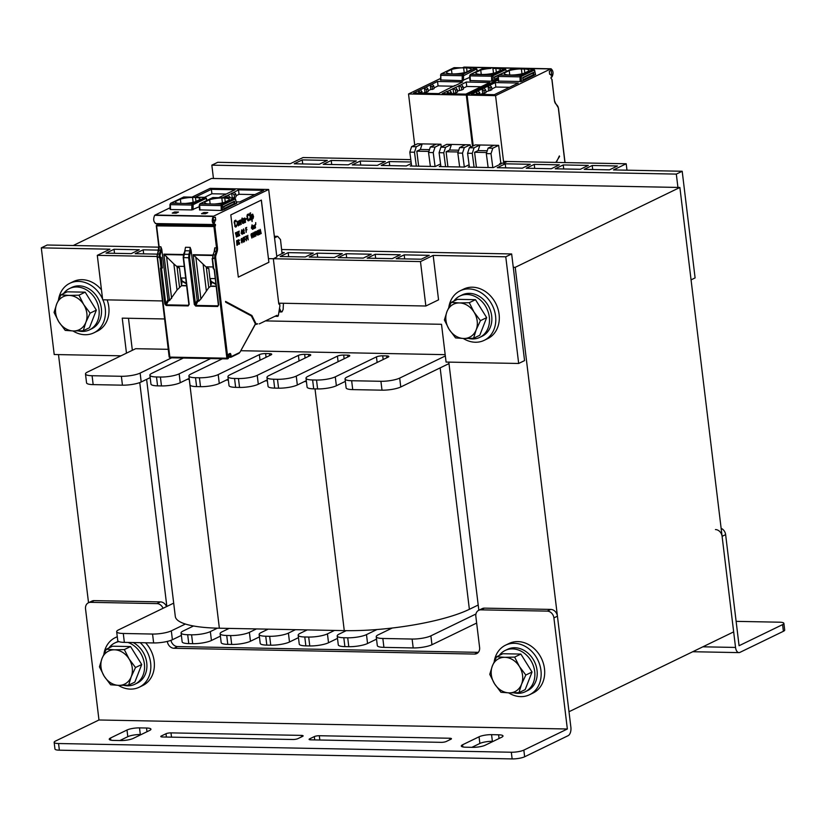 <?xml version="1.0" encoding="UTF-8"?>
<svg xmlns="http://www.w3.org/2000/svg" width="826" height="826" viewBox="0 0 826 826"><rect width="100%" height="100%" fill="white"/><g stroke="black" fill="none" stroke-linecap="round" stroke-linejoin="round"><path stroke-width="1.24" d="M88.527 602.732L58.491 354.602M515.217 267.325L569 711.733L733.664 631.88L679.881 187.471L515.217 267.325L513.266 267.294M445.183 354.653L240.996 350.72M478.832 610.249L448.807 362.118M139.759 382.583L166.852 606.449M168.236 349.315L135.66 348.696L87.442 372.082A13.763 3.025 -6.9 0 0 85.481 373.961A13.763 3.025 -6.9 0 0 92.089 375.727L121.37 376.284A13.763 3.025 -6.9 0 0 140.131 373.094L171.643 357.813M679.881 187.471L211.508 178.457L73.225 245.518M54.155 742.337A9.179 2.013 173.1 0 1 55.456 741.087L98.975 719.983L567.348 728.997L523.839 750.111A9.179 2.013 173.1 0 1 511.325 752.238L58.563 743.524A9.179 2.013 173.1 0 1 54.155 742.337L54.96 749.006A9.179 2.013 173.1 0 0 59.369 750.184L512.13 758.908A9.179 2.013 173.1 0 0 524.644 756.771L568.154 735.667A6.887 3.624 91.1 0 0 570.88 727.283L557.436 616.186A6.887 5.658 -115.9 0 0 550.777 609.412L484.418 608.132A6.887 5.658 -115.9 0 0 482.229 608.607L478.698 610.321A6.887 5.658 64.1 0 1 480.897 609.846L484.418 608.132M550.777 609.412L547.246 611.116A6.887 5.658 64.1 0 1 553.905 617.9L557.436 616.186M166.573 606.583A6.887 5.658 -115.9 0 0 160.461 601.896L156.93 603.61L90.581 602.33A6.887 5.658 64.1 0 0 88.382 602.804A6.887 5.658 64.1 0 0 85.532 608.876L98.975 719.983L567.348 729.007L553.905 617.9M547.246 611.116L480.897 609.846M478.337 652.344A6.887 5.658 64.1 0 1 478.089 652.344L474.558 654.058A6.887 5.658 -115.9 0 0 476.757 653.583A6.887 5.658 -115.9 0 0 479.607 647.501L475.848 616.392A6.887 5.658 64.1 0 1 478.698 610.321M474.558 654.058L174.018 648.276L177.549 646.562A6.887 5.658 64.1 0 1 170.972 640.336M167.719 641.317L167.358 641.492A6.887 5.658 -115.9 0 0 174.018 648.276M156.93 603.61A6.887 5.658 64.1 0 1 163.052 608.297M177.549 646.562L478.089 652.344M160.461 601.896L94.112 600.616A6.887 5.658 -115.9 0 0 91.913 601.091L88.382 602.804M141.143 734.562L140.317 734.541A9.179 2.013 -6.9 0 0 127.803 736.678L119.822 740.55M493.215 741.345L492.379 741.325A9.179 2.013 -6.9 0 0 479.865 743.462L471.883 747.323M162.536 736.978A3.676 0.805 173.1 0 1 160.771 736.513A3.676 0.805 173.1 0 1 161.297 736.007L166.005 733.725A3.676 0.805 173.1 0 1 171.003 732.879L301.366 735.388A3.676 0.805 173.1 0 1 303.132 735.852A3.676 0.805 173.1 0 1 302.615 736.358L297.907 738.64A3.676 0.805 173.1 0 1 292.9 739.497L162.536 736.978M310.855 739.838A3.676 0.805 173.1 0 1 309.089 739.363A3.676 0.805 173.1 0 1 309.616 738.867L314.324 736.585A3.676 0.805 173.1 0 1 319.321 735.729L449.685 738.237A3.676 0.805 173.1 0 1 451.45 738.712A3.676 0.805 173.1 0 1 450.934 739.218L446.226 741.5A3.676 0.805 173.1 0 1 441.218 742.347L310.855 739.838M498.594 734.799A9.179 2.013 173.1 0 1 503.003 735.976A9.179 2.013 173.1 0 1 501.692 737.226L485.234 745.207A9.179 2.013 173.1 0 1 472.72 747.344L465.699 747.21A9.179 2.013 173.1 0 1 461.29 746.033A9.179 2.013 173.1 0 1 462.591 744.773L479.059 736.792A9.179 2.013 173.1 0 1 491.573 734.655L498.594 734.799L499.049 738.516M133.172 738.434A9.179 2.013 173.1 0 1 120.658 740.561L113.627 740.426A9.179 2.013 173.1 0 1 109.228 739.249A9.179 2.013 173.1 0 1 110.529 738L126.998 730.008A9.179 2.013 173.1 0 1 139.501 727.882L146.532 728.016A9.179 2.013 173.1 0 1 150.941 729.193A9.179 2.013 173.1 0 1 149.63 730.442L133.172 738.434M736.121 621.358L779.486 622.195A9.179 2.013 173.1 0 1 783.895 623.372A9.179 2.013 173.1 0 1 782.583 624.621L739.074 645.726L725.631 534.628A6.887 5.658 -115.9 0 0 721.129 528.33M715.44 529.559A6.887 5.658 64.1 0 1 722.1 536.332L735.543 647.439A6.887 3.624 91.1 0 0 738.94 652.612A6.887 3.624 91.1 0 0 739.879 652.395L783.399 631.291L782.583 624.621M783.895 623.372L784.7 630.042A9.179 2.013 173.1 0 1 783.399 631.291M183.351 358.04L151.839 373.321A13.763 3.025 -6.9 0 0 149.888 375.2L150.962 384.09A13.763 3.025 -6.9 0 0 157.57 385.856L161.473 385.928A13.763 3.025 -6.9 0 0 180.244 382.727L189.206 378.38M187.306 379.299A91.779 20.175 -6.9 0 0 189.247 379.351L189.33 379.351M222.39 358.783L190.868 374.064A13.763 3.025 -6.9 0 0 188.917 375.954L189.99 384.833A13.763 3.025 -6.9 0 0 196.598 386.609L200.501 386.682A13.763 3.025 -6.9 0 0 219.272 383.481L228.244 379.134M226.324 380.063L228.358 380.105M188.917 375.954A13.763 3.025 -6.9 0 0 195.525 377.719L199.427 377.792A13.763 3.025 -6.9 0 0 218.198 374.591L259.364 354.633A4.584 1.012 173.1 0 1 265.611 353.569L269.513 353.642A4.584 1.012 173.1 0 1 271.723 354.23A4.584 1.012 173.1 0 1 271.073 354.86L229.907 374.818A13.763 3.025 -6.9 0 0 227.945 376.697L229.019 385.587A13.763 3.025 -6.9 0 0 235.627 387.353L239.54 387.435A13.763 3.025 -6.9 0 0 258.301 384.235L267.273 379.888M265.363 380.817L267.387 380.848M227.945 376.697A13.763 3.025 -6.9 0 0 234.553 378.473L238.456 378.545A13.763 3.025 -6.9 0 0 257.227 375.345L298.392 355.386A4.584 1.012 173.1 0 1 304.649 354.323L308.552 354.395A4.584 1.012 173.1 0 1 310.752 354.984A4.584 1.012 173.1 0 1 310.101 355.614L268.935 375.572A13.763 3.025 -6.9 0 0 266.974 377.451L268.058 386.341A13.763 3.025 -6.9 0 0 274.666 388.106L278.569 388.179A13.763 3.025 -6.9 0 0 297.329 384.988L306.301 380.641M304.391 381.56L306.425 381.602M85.481 373.961L86.554 382.841A13.763 3.025 -6.9 0 0 93.162 384.617L122.444 385.174A13.763 3.025 -6.9 0 0 141.205 381.984L150.177 377.627M266.974 377.451A13.763 3.025 -6.9 0 0 273.592 379.217L277.495 379.299A13.763 3.025 -6.9 0 0 296.255 376.098L337.421 356.14A4.584 1.012 173.1 0 1 343.678 355.066L347.581 355.149A4.584 1.012 173.1 0 1 349.78 355.738A4.584 1.012 173.1 0 1 349.13 356.357L307.964 376.326A13.763 3.025 -6.9 0 0 306.012 378.205A13.763 3.025 -6.9 0 0 312.62 379.97L316.523 380.043A13.763 3.025 -6.9 0 0 335.284 376.852L376.45 356.884A4.584 1.012 173.1 0 1 382.706 355.82L386.609 355.892A4.584 1.012 173.1 0 1 388.819 356.491A4.584 1.012 173.1 0 1 388.168 357.111L347.003 377.079A13.763 3.025 -6.9 0 0 345.041 378.958L346.115 387.848A13.763 3.025 -6.9 0 0 352.723 389.614L382.004 390.171A13.763 3.025 -6.9 0 0 400.765 386.981L448.993 363.595M306.012 378.205L307.086 387.095A13.763 3.025 -6.9 0 0 313.694 388.86L317.597 388.932A13.763 3.025 -6.9 0 0 336.368 385.742L345.34 381.385M345.041 378.958A13.763 3.025 -6.9 0 0 351.649 380.724L380.92 381.292A13.763 3.025 -6.9 0 0 399.691 378.091L445.338 355.954M149.888 375.2A13.763 3.025 -6.9 0 0 156.496 376.966L160.399 377.038A13.763 3.025 -6.9 0 0 179.159 373.848L210.682 358.567M173.687 603.135L118.634 629.835A13.763 3.025 -6.9 0 0 116.672 631.714A13.763 3.025 -6.9 0 0 123.281 633.48L152.562 634.048A13.763 3.025 -6.9 0 0 171.323 630.847L185.385 624.033A91.779 20.175 -6.9 0 0 193.521 625.984L183.031 631.074A13.763 3.025 -6.9 0 0 181.08 632.953A13.763 3.025 -6.9 0 0 187.688 634.719L191.591 634.802A13.763 3.025 -6.9 0 0 210.351 631.601L217.424 628.173A91.779 20.175 -6.9 0 0 219.365 628.214L229.122 628.41L222.06 631.828A13.763 3.025 -6.9 0 0 220.108 633.707A13.763 3.025 -6.9 0 0 226.716 635.473L230.619 635.555A13.763 3.025 -6.9 0 0 249.39 632.355L256.442 628.927L268.151 629.154L261.099 632.582A13.763 3.025 -6.9 0 0 259.137 634.461A13.763 3.025 -6.9 0 0 265.745 636.226L269.648 636.299A13.763 3.025 -6.9 0 0 288.419 633.108L295.471 629.68L307.189 629.908L300.127 633.335A13.763 3.025 -6.9 0 0 298.165 635.215A13.763 3.025 -6.9 0 0 304.784 636.98L308.687 637.053A13.763 3.025 -6.9 0 0 327.447 633.862L334.509 630.434L344.266 630.62A91.779 20.175 -6.9 0 0 346.228 630.651L339.156 634.079A13.763 3.025 -6.9 0 0 337.204 635.958A13.763 3.025 -6.9 0 0 343.812 637.734L347.715 637.806A13.763 3.025 -6.9 0 0 366.486 634.605L376.976 629.526A91.779 20.175 -6.9 0 0 392.257 628.018L378.194 634.833A13.763 3.025 -6.9 0 0 376.233 636.712A13.763 3.025 -6.9 0 0 382.841 638.477L412.112 639.045A13.763 3.025 -6.9 0 0 430.883 635.844L475.952 613.997M478.202 605.024L469.375 609.309A91.779 20.175 173.1 0 1 392.257 628.018M376.976 629.526A91.779 20.175 173.1 0 1 346.228 630.651M256.442 628.927L229.122 628.41M295.471 629.68L268.151 629.154M334.509 630.434L307.189 629.908M185.385 624.033A91.779 20.175 173.1 0 1 175.298 616.423L146.615 379.361M217.424 628.173A91.779 20.175 173.1 0 1 193.521 625.984M376.233 636.712L377.306 645.602A13.763 3.025 -6.9 0 0 383.914 647.367L413.196 647.935A13.763 3.025 -6.9 0 0 431.957 644.734L476.654 623.062M337.204 635.958L338.278 644.848A13.763 3.025 -6.9 0 0 344.886 646.613L348.789 646.696A13.763 3.025 -6.9 0 0 367.56 643.495L376.532 639.148M298.165 635.215L299.249 644.094A13.763 3.025 -6.9 0 0 305.857 645.87L309.76 645.942A13.763 3.025 -6.9 0 0 328.521 642.742L337.493 638.395M259.137 634.461L260.211 643.351A13.763 3.025 -6.9 0 0 266.829 645.116L270.732 645.189A13.763 3.025 -6.9 0 0 289.492 641.998L298.465 637.641M220.108 633.707L221.182 642.597A13.763 3.025 -6.9 0 0 227.79 644.363L231.693 644.435A13.763 3.025 -6.9 0 0 250.464 641.244L259.436 636.887M181.08 632.953L182.154 641.843A13.763 3.025 -6.9 0 0 188.762 643.609L192.664 643.691A13.763 3.025 -6.9 0 0 211.435 640.491L220.397 636.144M116.672 631.714L117.746 640.604A13.763 3.025 -6.9 0 0 124.354 642.37L153.636 642.938A13.763 3.025 -6.9 0 0 172.397 639.737L181.369 635.39M114.04 249.266L139.274 249.751L131.272 253.634L106.038 253.148L114.04 249.266L114.525 253.303M278.703 303.173L425.855 306.012L438.554 299.848L433.175 255.41L505.77 256.803L518.676 363.471L446.081 362.067L441.507 324.298L265.435 320.901M162.381 300.943L102.672 299.786L97.292 255.348L157.033 256.494M120.988 355.81L54.206 354.519L41.3 247.862L109.992 249.184L97.292 255.348M164.57 318.96L122.238 318.144L126.471 353.146M132.346 350.296L128.474 318.268M158.85 247.16L47.185 245.012L41.3 247.862M505.77 256.803L511.655 253.954L524.562 360.611L518.676 363.471M404.172 254.852L429.272 255.337L421.27 259.209L396.181 258.734L404.172 254.852L404.668 258.889M375.18 254.294L400.269 254.78L392.278 258.652L367.178 258.177L375.18 254.294L375.665 258.332M346.177 253.737L371.277 254.222L363.275 258.094L338.175 257.609L346.177 253.737L346.662 257.774M317.174 253.179L342.274 253.665L334.272 257.536L309.172 257.051L317.174 253.179L317.659 257.216M288.171 252.622L313.271 253.097L305.269 256.979L280.179 256.494L288.171 252.622L288.666 256.659M281.934 252.498L284.268 252.539L276.751 256.194M143.662 253.871L143.177 249.824L158.561 250.123M511.655 253.954L281.604 249.524M268.46 258.641L420.475 261.574L425.855 306.012M143.177 249.824L135.175 253.706L157.27 254.129M433.175 255.41L420.475 261.574M617.456 165.974L609.464 169.846L584.23 169.361L592.221 165.489L617.456 165.974M691.063 279.869L695.1 277.908L682.193 171.25L613.501 169.929L626.201 163.765L626.975 170.187M213.459 178.488L211.838 165.159L676.318 174.1L682.193 171.25M676.318 174.1L677.929 187.44M211.838 165.159L217.723 162.309L290.318 163.703L303.028 157.549L410.801 159.624M319.321 164.26L294.221 163.785L302.223 159.903L327.323 160.389L319.321 164.26M348.324 164.818L323.224 164.343L331.226 160.461L356.316 160.946L348.324 164.818M377.327 165.386L352.227 164.901L360.219 161.018L385.319 161.504L377.327 165.386M411.307 163.517L406.32 165.943L381.23 165.458L389.222 161.576L411.111 161.999M440.568 163.961L435.323 166.501L410.223 166.016L411.555 165.376M469.085 164.746L464.326 167.059L439.225 166.573L440.805 165.809M499.647 163.703L501.32 163.734L493.329 167.616L468.228 167.131L469.333 166.594M522.321 168.174L497.231 167.688L505.223 163.816L530.323 164.291L522.321 168.174M551.324 168.731L526.224 168.246L534.226 164.374L559.326 164.849L551.324 168.731M580.327 169.289L555.227 168.803L563.229 164.932L588.318 165.417L580.327 169.289M626.201 163.765L503.53 161.411M592.717 169.526L592.221 165.489M563.714 168.969L563.229 164.932M534.711 168.411L534.226 164.374M505.719 167.854L505.223 163.816M389.717 165.623L389.222 161.576M360.714 165.066L360.219 161.018M331.711 164.498L331.226 160.461M302.708 163.94L302.223 159.903M494.216 661.605A27.537 22.632 64.1 0 1 505.522 645.189L509.043 643.485A27.537 22.632 64.1 0 1 541.422 658.384A27.537 22.632 64.1 0 1 533.08 693.024L529.549 694.738A27.537 22.632 64.1 0 1 520.762 696.628A27.537 22.632 64.1 0 1 508.671 692.869M505.522 645.189A27.537 22.632 64.1 0 1 537.891 660.098A27.537 22.632 64.1 0 1 529.549 694.738M448.838 307.21A27.537 22.632 64.1 0 1 460.144 290.804L463.675 289.09A27.537 22.632 64.1 0 1 496.044 303.999A27.537 22.632 64.1 0 1 487.701 338.639L484.17 340.353A27.537 22.632 64.1 0 1 475.384 342.243A27.537 22.632 64.1 0 1 463.293 338.484M460.144 290.804A27.537 22.632 64.1 0 1 492.513 305.703A27.537 22.632 64.1 0 1 484.17 340.353M145.583 642.783A27.537 22.632 64.1 0 1 142.764 685.508L139.233 687.222A27.537 22.632 64.1 0 1 130.446 689.111A27.537 22.632 64.1 0 1 118.355 685.353M103.9 654.089A27.537 22.632 64.1 0 1 115.206 637.672A27.537 22.632 64.1 0 1 117.292 636.815M140.203 642.68A27.537 22.632 64.1 0 1 139.233 687.222M58.522 299.693A27.537 22.632 64.1 0 1 69.828 283.287L73.359 281.573A27.537 22.632 64.1 0 1 101.464 289.833M107.153 299.879A27.537 22.632 64.1 0 1 97.385 331.123L93.854 332.837A27.537 22.632 64.1 0 1 85.068 334.726A27.537 22.632 64.1 0 1 72.977 330.968M69.828 283.287A27.537 22.632 64.1 0 1 102.569 298.981M102.93 299.797A27.537 22.632 64.1 0 1 93.854 332.837M499.214 655.483A22.942 18.853 64.1 0 1 505.171 650.465A22.942 18.853 64.1 0 1 534.701 671.486A22.942 18.853 64.1 0 1 525.191 691.754A22.942 18.853 64.1 0 1 514.102 692.849M505.171 650.465L507.525 649.319A22.942 18.853 64.1 0 1 537.045 670.34A22.942 18.853 64.1 0 1 527.546 690.608L525.191 691.754M63.519 293.581A22.942 18.853 64.1 0 1 69.477 288.563A22.942 18.853 64.1 0 1 99.006 309.574A22.942 18.853 64.1 0 1 89.497 329.853A22.942 18.853 64.1 0 1 78.408 330.947M69.477 288.563L71.831 287.417A22.942 18.853 64.1 0 1 101.361 308.439A22.942 18.853 64.1 0 1 91.851 328.707L89.497 329.853M453.835 301.098A22.942 18.853 64.1 0 1 459.793 296.08A22.942 18.853 64.1 0 1 489.322 317.091A22.942 18.853 64.1 0 1 479.813 337.359A22.942 18.853 64.1 0 1 468.724 338.464M459.793 296.08L462.147 294.934A22.942 18.853 64.1 0 1 491.676 315.955A22.942 18.853 64.1 0 1 482.167 336.223L479.813 337.359M127.968 642.442A22.942 18.853 64.1 0 1 144.385 663.97A22.942 18.853 64.1 0 1 134.875 684.238A22.942 18.853 64.1 0 1 123.786 685.332M108.898 647.966A22.942 18.853 64.1 0 1 114.855 642.948A22.942 18.853 64.1 0 1 118.923 641.626M133.162 642.545A22.942 18.853 64.1 0 1 146.739 662.824A22.942 18.853 64.1 0 1 137.23 683.092L134.875 684.238M114.855 642.948L117.209 641.802A22.942 18.853 64.1 0 1 118.304 641.327M476.168 329.863L473.577 338.257L463.727 338.484A18.358 15.085 -115.9 0 0 476.168 329.863A18.358 15.085 -115.9 0 0 474.021 312.083L480.443 320.653L476.168 329.863M455.549 337.906L449.127 329.337A18.358 15.085 -115.9 0 0 463.727 338.484L455.549 337.906M444.388 319.961L446.98 311.567A18.358 15.085 -115.9 0 0 449.127 329.337L444.388 319.961M459.421 302.935L469.271 302.698L474.021 312.083A18.358 15.085 -115.9 0 0 459.421 302.935A18.358 15.085 -115.9 0 0 446.98 311.567L451.244 302.357L459.421 302.935M451.244 302.357L457.459 299.342L475.487 299.683L469.271 302.698M475.487 299.683L486.659 317.638L480.443 320.653M486.659 317.638L479.792 335.242L473.577 338.257M85.852 322.346L83.261 330.741L73.411 330.968A18.358 15.085 -115.9 0 0 85.852 322.346A18.358 15.085 -115.9 0 0 83.705 304.567L90.127 313.137L85.852 322.346M65.233 330.39L58.811 321.82A18.358 15.085 -115.9 0 0 73.411 330.968L65.233 330.39M54.072 312.445L56.664 304.051A18.358 15.085 -115.9 0 0 58.811 321.82L54.072 312.445M69.105 295.419L78.955 295.181L83.705 304.567A18.358 15.085 -115.9 0 0 69.105 295.419A18.358 15.085 -115.9 0 0 56.664 304.051L60.928 294.841L69.105 295.419M60.928 294.841L67.154 291.826L85.181 292.167L78.955 295.181M85.181 292.167L96.343 310.122L90.127 313.137M96.343 310.122L89.476 327.726L83.261 330.741M521.547 684.248L518.955 692.642L509.095 692.88A18.358 15.085 -115.9 0 0 521.547 684.248A18.358 15.085 -115.9 0 0 519.389 666.468L525.811 675.038L521.547 684.248M500.928 692.291L494.506 683.732A18.358 15.085 -115.9 0 0 509.095 692.88L500.928 692.291M489.756 674.346L492.348 665.952A18.358 15.085 -115.9 0 0 494.506 683.732L489.756 674.346M504.8 657.32L514.65 657.093L519.389 666.468A18.358 15.085 -115.9 0 0 504.8 657.32A18.358 15.085 -115.9 0 0 492.348 665.952L496.622 656.742L504.8 657.32M496.622 656.742L502.838 653.727L520.865 654.078L514.65 657.093M520.865 654.078L532.037 672.023L525.811 675.038M532.037 672.023L525.171 689.627L518.955 692.642M131.231 676.731L128.639 685.126L118.789 685.363A18.358 15.085 -115.9 0 0 131.231 676.731A18.358 15.085 -115.9 0 0 129.083 658.952L135.505 667.522L131.231 676.731M110.612 684.775L104.19 676.215A18.358 15.085 -115.9 0 0 118.789 685.363L110.612 684.775M99.45 666.83L102.032 658.436A18.358 15.085 -115.9 0 0 104.19 676.215L99.45 666.83M114.484 649.804L124.334 649.577L129.083 658.952A18.358 15.085 -115.9 0 0 114.484 649.804A18.358 15.085 -115.9 0 0 102.032 658.436L106.306 649.226L114.484 649.804M106.306 649.226L112.522 646.211L130.549 646.562L124.334 649.577M130.549 646.562L141.721 664.507L135.505 667.522M141.721 664.507L134.855 682.111L128.639 685.126M204.838 202.019L209.639 199.685A12.39 2.726 173.1 0 1 221.812 197.961L224.765 198.023A12.39 2.726 173.1 0 1 229.298 199.551A12.39 2.726 173.1 0 1 229.153 200.068L224.362 202.391A12.39 2.726 173.1 0 1 214.202 204.032L207.718 203.908A12.39 2.726 173.1 0 1 204.703 202.525A12.39 2.726 173.1 0 1 204.838 202.019L204.962 202.989M213.335 197.579A1.373 0.733 90 0 0 213.149 197.528A1.373 0.733 90 0 0 212.963 197.569L200.191 203.764A1.373 0.733 90 0 0 199.644 205.199L199.355 205.168M234.088 201.379A0.692 0.568 -115.9 0 0 233.975 201.843L234.192 203.619A0.692 0.568 -115.9 0 0 234.863 204.301L234.481 201.193L223.66 206.438L224.042 209.546L221.254 210.506L199.685 209.845M273.798 258.507L276.855 257.031L268.677 189.474L213.635 216.164A6.422 3.376 91.1 0 0 213.191 216.443C211.652 220.294 212.003 222.999 214.275 224.548A6.422 3.376 91.1 0 0 214.698 224.032L215.462 224.517L215.318 226.025L156.775 224.899L156.981 223.918L215.534 225.044M268.677 189.474L210.134 188.349L192.035 197.125M155.732 223.412C153.46 221.874 153.099 219.169 154.648 215.318A6.422 3.376 91.1 0 1 155.092 215.039L170.032 207.791M174.596 211.983L178.499 212.055L176.144 213.191L172.242 213.118L174.596 211.983L174.74 213.17M203.867 212.54L207.77 212.612L205.416 213.758L201.513 213.686L203.867 212.54L204.012 213.727M218.776 197.641L234.987 189.774L211.373 189.319L195.163 197.187M228.286 197.817L226.417 195.999L222.287 197.703M226.417 195.999L228.224 195.122L230.031 197.858M232.302 193.15L234.109 192.262L235.802 194.11L236.122 196.784L234.481 197.579L234.161 194.915L232.302 193.15L228.224 195.122M236.401 201.905L239.685 201.967L263.67 190.331L238.497 189.846L234.109 192.262M224.042 209.546L236.546 203.237M191.777 209.938L191.869 205.054L170.383 204.641L170.517 209.525L191.777 209.938L199.324 206.676M213.036 219.943L215.72 219.995L215.09 220.8A5.049 2.654 -88.9 0 1 214.11 223.175C213.015 222.266 212.798 220.439 213.449 217.723A5.049 2.654 -88.9 0 1 213.8 217.506L215.379 217.207L215.72 219.995M213.087 220.759L215.09 220.8M156.775 224.899L156.61 225.87L214.894 226.572L217.455 247.717A5.276 2.777 -88.9 0 1 217.093 251.713L215.978 255.151A3.903 2.055 91.1 0 0 215.72 258.104L227.811 358.03L228.523 357.689L228.306 355.913A1.611 0.847 -88.9 0 1 228.936 353.962L229.876 353.497A1.611 0.847 -88.9 0 1 230.888 354.653L231.249 356.605L239.323 352.681A3.903 2.055 91.1 0 0 240.263 351.69L255.389 323.926L251.372 315.945L225.663 302.192L225.57 301.418L251.889 315.501L256.05 323.813L257.743 323.844M251.321 315.491L251.889 315.501M256.731 323.823L256.05 323.813M255.502 324.288L256.793 324.308M210.475 279.436L211.528 283.731L211.095 284.547M215.173 278.62L209.99 278.517L210.806 286.302L216.113 286.405M211.621 281.707L210.898 281.026L211.621 281.707A0.692 0.568 -61.8 0 1 211.838 281.769L211.394 281.398M181.204 278.868L181.782 279.281L181.823 283.989M185.685 278.052L180.718 277.959L181.534 285.744L186.624 285.837M182.35 281.15L181.627 280.458L182.35 281.15A0.692 0.568 -61.8 0 1 182.567 281.201L182.123 280.84M207.068 267.944L208.761 268.378L210.806 286.302M177.796 267.387L179.49 267.82L181.534 285.744M206.944 266.85L207.109 268.243M207.161 268.295L208.761 268.378M207.904 267.965L207.285 268.264M213.077 266.963L206.81 266.839L207.078 268.254M194.306 304.464L188.648 257.764L189.608 257.588L195.7 306.064L194.306 304.464L195.256 304.288L197.177 300.427L198.787 301.242L200.894 299.002L208.771 287.655L206.293 267.19L206.996 267.593M208.771 287.655L210.909 286.116M216.092 286.168L211.28 286.075M214.894 226.572L215.318 226.025M274.965 316.286L277.67 316.337A1.373 0.723 91.1 0 1 276.989 315.305L259.312 323.875M277.67 316.337A1.373 0.723 91.1 0 0 278.383 315.325L279.9 305.888L279.632 303.669L278.765 303.648M273.437 259.622L278.806 304.071L279.632 303.669M155.329 223.557L214.275 224.548M230.795 214.905L238.322 277.123L268.894 262.296L261.367 200.078L230.795 214.905M156.393 225.828L158.809 246.685L160.894 246.809L161.782 249.349L167.905 299.879L169.506 300.674L163.878 254.15L173.873 263.969L177.022 266.622L177.724 267.025L177.507 266.282M185.52 247.284L184.797 250.877L185.52 247.284L190.135 247.377L191.064 249.968L197.177 300.427M198.787 301.242L193.15 254.707L206.293 267.19M213.986 226.974L216.515 247.883L214.76 247.841L214.171 251.662M166.181 305.496L165.758 303.772L164.818 303.927L166.181 305.496L188.173 305.919L189.185 304.36L183.537 257.66L185.138 250.763L189.897 250.846L190.135 247.377M159.181 257.351L160.12 257.196L159.852 258.032A0.692 0.568 64.1 0 1 159.181 257.351L160.781 257.134M195.7 306.064L217.703 306.487L218.436 304.939M214.182 269.483L218.353 304.877L214.161 269.317L213.418 268.574M217.703 306.487L218.25 305.506M183.351 257.65L188.855 304.278L183.207 257.578L183.558 254.305L183.207 257.578L188.648 257.764L188.906 254.284L189.815 254.635L190.806 251.207A5.276 2.54 90.2 0 0 191.064 249.968M188.173 305.919L188.731 304.939M189.185 304.36L188.751 304.908L188.958 304.34M169.506 300.674L177.032 290.04L181.637 285.559M171.622 298.434L166.542 256.452M184.281 266.406L177.538 266.282M177.662 266.282L177.838 267.676L179.49 267.82M178.633 267.397L178.003 267.707M177.724 267.025L177.889 267.696M179.5 287.087L177.022 266.622M186.604 285.6L181.999 285.507M177.032 290.04L173.873 263.969M200.894 299.002L195.814 257.02M206.304 290.597L203.155 264.537M282.058 253.613L280.499 239.592L277.66 236.339L274.531 237.857M277.66 236.339L274.346 236.277M279.529 308.222L280.788 311.278L282.069 311.794L283.142 309.399L283.432 303.266M268.894 262.296L261.295 200.109M238.311 277.092L268.822 262.296M236.897 224.724L236.277 226.83L234.863 226.469L234.667 220.707L235.782 220.16L236.504 221.471L235.575 221.017L234.687 221.895L235.183 226.014L236.174 225.983L236.897 224.724L235.586 226.231M235.782 220.16L234.584 220.707L234.171 222.411L235.441 227.088M235.565 221.017L236.153 221.636M238.198 221.089L237.33 221.771L237.186 223.65L238.28 225.859L237.258 222.597L237.733 221.316L238.735 221.43L239.22 224.352L238.28 225.859M239.674 220.377L239.85 225.064L239.375 220.521L239.757 221.089L240.438 220.005L241.275 224.404M240.438 220.005L239.726 220.872M243.267 222.844L243.34 223.412L242.565 223.185L241.564 220.067L242.121 217.992L242.255 219.127L242.906 218.807L242.328 219.695L242.958 222.834M241.956 219.871L242.968 223.433M242.121 217.992L241.564 220.067M242.906 218.807L242.255 219.086M245.291 221.915L244.517 222.834L243.897 222.38L243.856 220.459L245.033 219.427L244.506 218.642L244.961 219.427L243.639 221.42L244.517 222.834M244.806 218.043L243.608 218.58L243.433 219.716L243.691 218.58L245.012 218.24L245.508 222.349M246.726 218.467L245.818 218.859L245.983 219.571L246.726 218.467L245.983 219.571M249.659 218.539L249.039 220.645L247.624 220.274L247.428 214.512L248.543 213.975L249.266 215.276L248.337 214.822L247.449 215.71L247.945 219.819L248.936 219.788L249.659 218.539L248.347 220.036M248.543 213.975L247.346 214.512L246.933 216.216L248.203 220.903M248.327 214.832L248.915 215.452M249.824 213.201L250.33 220.015M250.846 214.966L251.104 219.644M250.588 212.829L250.381 213.686M251.61 214.595L252.064 221.544L251.31 214.729L251.713 215.441L252.746 214.192L253.541 216.66L253.035 218.704L252.054 218.281L252.136 221.544M252.488 214.161L251.672 215.09M252.085 218.56L252.684 218.869M236.577 232.333L235.379 232.87L236.577 232.333L236.639 237.01L235.513 233.345M235.906 233.159L236.463 237.093M237.485 232.488L237.299 233.686L238.311 235.1L238.125 236.184L237.413 236.226L237.196 235.431L238.094 235.4L237.754 234.367L237.64 235.885M237.372 235.348L237.754 236.463M237.423 231.92L237.062 233.954L237.578 234.45L237.176 232.147L237.754 232.86M238.311 231.497L238.59 236.019L238.125 231.579L238.569 233.665L239.189 231.063L238.879 233.118L239.726 235.513L238.786 233.665L238.673 236.019M239.189 231.063L238.538 233.386M238.766 233.81L239.488 235.627M241.719 229.834L241.13 233.386L241.719 229.834L242.255 234.285L241.915 233.046L241.213 233.386M241.842 233.077L242.08 234.367M242.741 230.34L242.761 233.035M243.577 229.432L243.412 233.686L243.567 228.936L244.176 230.351L243.67 233.097L244.548 233.169L243.494 233.686M243.567 228.936L243.112 230.268M244.496 232.695L243.68 233.056M246.716 227.418L245.58 227.924L246.2 232.374L245.663 227.924L246.716 227.418L245.9 228.41L246.055 229.638L246.819 229.267L246.881 229.834L246.117 230.206L246.2 232.374M246.819 229.267L246.045 229.597M252.064 224.817L251.414 227.8L252.064 224.817L252.601 229.267L252.271 228.028L251.558 228.368M252.198 228.059L252.426 229.349M252.911 225.911L253.055 229.008L252.766 225.983L253.654 225.55L253.943 226.21L254.222 228.482L253.634 225.963L253.603 228.781L253.107 226.221L253.603 228.781M253.592 225.983L254.078 228.554M254.501 225.137L254.377 228.368L254.088 225.343L254.976 224.909L255.544 227.842L254.873 225.364L254.924 228.141L254.429 225.57L254.46 228.368M254.914 225.343L255.399 227.904M254.439 225.57L254.924 228.141M236.597 240.789L236.959 245.322M238.363 244.042L237.372 245.115L236.835 240.676L237.888 240.159L237.083 241.161L237.227 242.39L237.991 242.018L238.064 242.586L237.299 242.958L237.475 244.465M237.888 240.159L236.752 240.676L237.372 245.115M237.991 242.018L237.227 242.348M239.674 242.803L239.406 244.135L238.673 243.784L238.466 239.984L239.024 239.716L239.416 240.624L238.497 240.769L238.828 243.515L239.674 242.803L239.013 243.68M238.859 239.695L238.229 241.564L239.137 244.269M241.543 241.997L241.925 242.906L241.388 242.07L242.101 242.224L242.121 240.614L241.543 241.295L241.068 239.416L241.853 238.642L241.925 242.906M242.059 240.81L241.801 242.431M241.512 238.404L240.996 239.922L241.708 241.316M243.102 237.64L242.441 240.614L243.102 237.64L243.639 242.08L243.298 240.841L242.596 241.182M243.226 240.882L243.464 242.173M244.486 237.465L244.455 241.688L244.568 237.423L243.629 237.382L244.682 236.866L244.455 241.688M244.682 236.866L243.68 237.857M245.621 238.921L245.26 239.592M246.427 236.525L246.324 240.738L246.509 236.484L245.57 236.442L246.623 235.926L246.396 240.738M246.623 235.926L245.621 236.917M247.563 237.981L247.201 238.652M247.738 236.484L248.223 239.86M247.862 235.327L247.676 236.917M251.507 233.562L251.011 234.966L251.899 238.074L251.083 234.46L251.393 233.613L251.971 234.037L251.899 238.074M252.746 232.963L252.353 235.018L253.283 237.403L252.395 234.233L252.746 232.963L253.231 233.428L253.283 237.403M254.036 232.333L253.644 234.388L254.573 236.773L253.696 233.903L253.871 232.509L254.532 232.798L254.573 236.773M254.976 231.879L255.812 236.174L254.8 231.961L255.853 235.555L255.977 231.394L255.812 236.174M255.977 231.394L255.771 235.204M256.71 232.034L256.721 234.739M257.475 234.264L257.867 235.183L257.33 234.336L258.239 234.099L257.836 231.29L257.671 233.077M257.784 233.015L257.774 234.687M257.691 230.661L256.989 231.961L257.413 230.691L258.001 231.115L257.867 235.183M258.61 234.274L258.858 230.495L258.693 234.285M258.827 230.01L258.27 230.939L258.827 230.01L259.323 230.475L258.93 234.171L259.808 234.243L258.744 234.749M259.746 233.768L258.93 234.119M260.211 229.339L259.963 234.119L260.211 229.339L261.222 233.551L260.789 232.56L260.2 232.849L260.045 234.13M260.717 232.602L261.047 233.644M255.554 224.724L255.719 222.824L255.637 224.724M255.709 222.586L255.761 224.62M238.146 221.719L237.919 224.982L238.786 224.868L238.921 223.443L238.146 221.719L238.838 223.443L238.26 225.23M245.033 220.036L244.413 222.246M252.529 214.894L253.148 216.66L252.539 218.157M241.595 230.981L241.357 232.674M251.94 225.963L251.703 227.656M241.553 238.89L241.584 240.841M242.968 238.776L242.741 240.48M251.796 235.926L251.816 237.578M251.538 234.047L251.579 235.586M252.797 233.438L253.148 236.917M254.088 232.808L254.449 236.298M260.149 230.124L260.18 232.416M240.273 220.687L239.922 225.064M244.506 218.642L243.515 219.716M245.208 220.852L245.105 219.995L244.238 220.563L244.444 222.266L245.126 220.852M251.971 217.568L252.601 218.167L253.2 217.424L252.58 214.874L251.868 215.669L251.971 217.568M241.636 230.681L241.347 232.715L241.636 230.681M251.982 225.663L251.703 227.697L251.982 225.663M253.107 226.221L253.138 229.008M241.987 240.077L241.595 238.869L241.316 240.407L241.822 240.758L241.915 240.077M243.009 238.477L242.73 240.521L243.009 238.477M251.693 234.068L251.631 235.606L251.61 234.068M257.567 231.125L257.072 231.961M258.858 230.495L258.362 231.332M260.717 232.199L260.138 229.773L260.634 232.199M214.791 217.496L213.851 217.475M254.883 194.595L239.034 194.286L235.999 195.762M234.481 197.579L231.621 197.889M226.19 194.038L211.91 193.769L204.487 197.362M224.765 198.023L225.24 201.967M222.411 202.886L221.812 197.961M209.639 199.685L210.155 203.929M238.497 189.846L239.034 194.286M234.161 194.915L235.802 194.11M228.275 197.765L229.927 196.97M231.683 193.15L232.22 197.59M225.797 195.999L226.014 197.775M193.129 202.318L192.541 197.404L195.494 197.455L195.969 201.399M195.494 197.455A12.39 2.726 173.1 0 1 200.026 198.983A12.39 2.726 173.1 0 1 199.882 199.5L195.081 201.833A12.39 2.726 173.1 0 1 184.921 203.475L178.437 203.341A12.39 2.726 173.1 0 1 175.422 201.967A12.39 2.726 173.1 0 1 175.566 201.451L175.69 202.432M192.541 197.404A12.39 2.726 173.1 0 0 180.367 199.128L180.884 203.372M193.057 209.721L193.129 205.044L191.869 205.054A1.373 0.723 -87.8 0 1 192.448 203.619L184.921 203.475M180.367 199.128L175.566 201.451M193.129 205.044L193.336 204.569A0.919 0.754 64.1 0 0 192.448 203.619L205.209 197.424A1.373 0.723 -87.8 0 1 205.406 197.383A1.373 0.723 -87.8 0 1 205.911 197.837M211.373 189.319L211.91 193.769M454.496 67.711A1.373 0.723 91.1 0 0 454.31 67.66L466.587 67.908L467.051 71.769M446.66 71.821L451.45 69.487A12.39 2.726 173.1 0 1 461.61 67.846L468.094 67.98A12.39 2.726 173.1 0 1 471.109 69.353A12.39 2.726 173.1 0 1 470.965 69.869L466.174 72.192A12.39 2.726 173.1 0 1 454.001 73.917L451.048 73.865A12.39 2.726 173.1 0 1 446.515 72.337A12.39 2.726 173.1 0 1 446.66 71.821L446.773 72.791M469.726 77.376L462.188 80.638L462.271 75.755A1.373 0.723 -87.8 0 1 462.849 74.309L475.621 68.124L466.587 67.908M461.61 67.846L454.124 67.701A0.919 0.754 -115.9 0 0 453.825 67.773L454.31 67.66A1.373 0.723 91.1 0 0 454.124 67.701L441.352 73.896A1.373 0.723 91.1 0 0 440.795 75.342L463.541 75.744L476.509 69.074A0.919 0.754 64.1 0 0 475.621 68.124A1.373 0.723 -87.8 0 1 475.807 68.073A1.373 0.723 -87.8 0 1 476.323 68.537M414.724 145.128L408.529 93.968L440.444 78.491M462.446 67.815L463.572 67.267A6.422 3.376 -88.9 0 1 464.036 67.112L464.326 67.112M408.529 93.968L467.082 95.093L498.223 79.988M464.171 67.092L522.579 68.238A6.422 3.376 -88.9 0 0 522.125 68.393L520.989 68.95M461.362 84.675L463.056 86.523L463.376 89.198L461.724 89.993L461.404 87.329L459.545 85.563L466.215 82.032L489.828 82.486L465.843 94.123L442.22 93.668L447.165 91.263L447.475 93.761M449.736 93.813L447.165 91.263M447.785 91.263L449.592 90.385L451.285 92.233L451.481 93.844M453.67 88.413L455.477 87.535L457.17 89.384L457.49 92.047L455.849 92.842L455.529 90.179L453.67 88.413L449.592 90.385M459.545 85.563L455.477 87.535M432.081 84.118L433.774 85.966L432.132 86.761L430.274 84.995L437.532 81.475L462.705 81.96L454.517 85.925M418.813 93.214L418.514 90.695L420.32 89.817L422.014 91.665L420.372 92.471L418.514 90.695L413.537 93.111L438.709 93.596L454.858 85.47M427.899 88.816L428.219 91.479L426.577 92.285L424.925 92.295L424.388 87.845L426.206 86.967L427.899 88.816L426.247 89.611L424.388 87.845L420.32 89.817M433.774 85.966L434.104 88.63L432.452 89.425L430.811 89.435L430.274 84.995L426.206 86.967M462.188 80.638L440.619 79.977M498.181 78.439L491.666 81.206L470.087 80.545M473.226 145.892L467.082 95.093M470.469 147.224L470.18 144.808L446.752 144.354L440.877 147.214L445.555 147.296L451.44 144.447L449.623 150.033L458.75 150.208M441.239 147.038L440.898 144.24L417.481 143.796L411.606 146.646L416.283 146.739L422.169 143.889L420.351 149.465L429.479 149.64M440.908 166.604L439.091 152.696L440.877 147.214M430.377 166.398L428.549 152.5L430.336 147.007L435.023 147.1L440.898 144.24M435.023 147.1L433.237 152.583L435.054 166.491M459.648 166.966L457.831 153.058L459.607 147.575L465.492 144.715M459.607 147.575L464.295 147.658L462.508 153.151L457.831 153.058M464.295 147.658L470.18 144.808M464.326 167.048L462.508 153.151M445.555 147.296L443.779 152.789L445.596 166.697M447.909 166.738L446.102 151.747L449.623 150.033M439.091 152.696L443.779 152.789M446.102 151.747L458.182 151.974M411.637 166.047L409.82 152.139L411.606 146.646M430.336 147.007L436.221 144.158M428.549 152.5L433.237 152.583M416.325 166.129L414.497 152.221L409.82 152.139M416.283 146.739L414.497 152.221M418.637 166.181L416.82 151.179L420.351 149.465M416.82 151.179L428.9 151.416M481.042 86.751L466.752 86.472L463.252 88.175M466.215 82.032L466.752 86.472M453.908 86.224L438.069 85.925L434.011 87.886M430.811 89.435L428.126 90.736M424.925 92.295L422.871 93.286M461.724 89.993L457.367 91.025M455.849 92.842L451.554 93.844M451.45 69.487L451.967 73.731M463.634 67.846L464.222 72.688M437.532 81.475L438.069 85.925M432.132 86.761L432.452 89.425M426.247 89.611L426.577 92.285M422.014 91.665L422.21 93.276M420.372 92.471L420.465 93.245M491.666 81.206L491.532 76.312A1.373 0.723 -88.9 0 1 492.089 74.877L504.862 68.682L497.376 68.537A12.39 2.726 173.1 0 1 500.391 69.921A12.39 2.726 173.1 0 1 500.246 70.427L495.445 72.76A12.39 2.726 173.1 0 1 483.272 74.485L480.319 74.433A12.39 2.726 173.1 0 1 475.786 72.894A12.39 2.726 173.1 0 1 475.931 72.378L476.044 73.359M483.747 68.279A1.373 0.733 90 0 0 483.551 68.228L490.892 68.413A12.39 2.726 173.1 0 0 480.732 70.055L481.238 74.299M492.905 68.413L493.494 73.246M495.858 68.465L493.143 68.455L495.858 68.465L496.333 72.327M492.915 80.989L492.977 75.775A0.919 0.754 64.1 0 0 492.089 74.877L470.603 74.464L483.365 68.269A0.919 0.754 -115.9 0 0 483.076 68.331L483.551 68.228A1.373 0.733 90 0 0 483.365 68.269L490.892 68.413M494.65 80.143L494.278 77.035L505.13 72.017M480.732 70.055L475.931 72.378M482.838 68.527A0.919 0.754 -115.9 0 1 483.065 68.341L470.304 74.526A0.919 0.754 -115.9 0 1 470.603 74.464A1.373 0.733 90 0 0 470.056 75.899L470.397 80.793M449.643 93.028L451.285 92.233M453.051 88.413L453.588 92.863M455.529 90.179L457.17 89.384M458.926 85.563L459.473 90.003M461.404 87.329L463.056 86.523M512.265 68.826A1.373 0.723 91.1 0 0 512.079 68.775L524.355 69.023L524.82 72.874M504.418 72.936L509.219 70.602A12.39 2.726 173.1 0 1 519.378 68.961L525.863 69.085A12.39 2.726 173.1 0 1 528.877 70.468A12.39 2.726 173.1 0 1 528.733 70.984L523.942 73.308A12.39 2.726 173.1 0 1 511.769 75.032L508.816 74.98A12.39 2.726 173.1 0 1 504.283 73.442A12.39 2.726 173.1 0 1 504.418 72.936L504.541 73.906M519.378 68.961L511.893 68.816A0.919 0.754 -115.9 0 0 511.593 68.878L512.079 68.775A1.373 0.723 91.1 0 0 511.893 68.816L499.121 75.011L520.587 75.424L533.359 69.229L524.355 69.023M535.434 74.485L533.968 75.445L533.596 72.337L522.775 77.582L523.147 80.69L521.413 81.537L498.388 81.093M520.204 68.93L521.34 68.382A6.422 3.376 -88.9 0 1 521.795 68.228L551.076 68.785A6.422 3.376 -88.9 0 0 550.612 68.95L495.569 95.64L466.298 95.073L498.212 79.606M491.542 87.081L489.901 87.876L488.042 86.111L489.849 85.233L491.542 87.081L491.862 89.745L485.894 91.851M478.233 94.36L476.282 91.81L471.305 94.226L494.33 94.67L518.325 83.034L495.301 82.59L489.849 85.233M476.581 94.329L476.282 91.81L478.089 90.932L479.782 92.78L479.978 94.391M484.335 93.39L482.694 93.4L482.157 88.96L483.974 88.083L485.667 89.931L485.987 92.595L484.335 93.39L484.015 90.726L482.157 88.96L478.089 90.932M488.579 90.55L488.042 86.111L483.974 88.083M509.528 87.298L495.837 87.029L491.78 89.002M482.694 93.4L480.629 94.401M509.219 70.602L509.735 74.846M521.402 68.961L521.98 73.793M495.301 82.59L495.837 87.029M478.14 93.575L479.782 92.78M484.015 90.726L485.667 89.931M489.901 87.876L490.221 90.54M549.3 71.47L549.641 74.257L550.384 74.392A5.049 2.654 91.1 0 0 551.799 75.61L551.138 70.158A5.049 2.654 91.1 0 0 550.777 70.282L549.3 71.47M559.357 155.918L556.301 162.423M555.784 162.412L559.584 156.455M472.493 146.243L466.298 95.073M551.169 76.983L551.954 77.004A6.422 3.376 -88.9 0 1 551.469 76.911L551.293 76.911M521.795 68.228L551.076 68.785C553.327 70.799 553.627 73.524 551.964 76.983M506.803 161.71L503.746 163.187L495.569 95.64M564.932 162.588L558.345 108.144A3.903 2.055 91.1 0 0 557.436 105.759L555.661 103.725A5.276 2.777 -88.9 0 1 554.432 100.493L551.871 79.358L550.89 78.047L551.469 76.911M503.746 163.187L500.814 163.135L499.296 164.715M500.814 163.135L498.667 145.355L475.249 144.911L469.364 147.761L474.052 147.844L479.937 144.994L478.12 150.58L487.247 150.755M488.135 167.513L486.318 153.605L488.104 148.122L492.792 148.205L498.667 145.355M492.792 148.205L491.005 153.698L492.823 167.606M488.104 148.122L493.979 145.262M486.318 153.605L491.005 153.698M469.405 167.151L467.588 153.244L472.265 153.337L474.093 167.244M467.588 153.244L469.364 147.761M474.052 147.844L472.265 153.337M476.406 167.286L474.589 152.294L478.12 150.58M474.589 152.294L486.669 152.521M523.147 80.69L533.968 75.445A0.692 0.568 64.1 0 1 533.297 74.763L533.09 72.987A0.692 0.568 64.1 0 1 533.193 72.523M90.581 602.33L94.112 600.616M161.4 736.875L161.297 736.007M166.408 737.06L166.005 733.725M171.519 737.153L171.003 732.879M301.552 736.875L301.366 735.388M309.719 739.724L309.616 738.867M314.727 739.91L314.324 736.585M319.838 740.013L319.321 735.729M449.871 739.724L449.685 738.237M462.849 746.931L462.591 744.773M479.865 743.462L479.059 736.792M492.379 741.325L491.573 734.655M110.787 740.158L110.529 738M127.803 736.678L126.998 730.008M140.317 734.541L139.501 727.882M146.987 731.733L146.532 728.016M524.644 756.771L523.839 750.111M512.13 758.908L511.325 752.238M59.369 750.184L58.563 743.524M722.1 536.332L725.631 534.628M702.895 646.81L735.543 647.439M399.691 378.091L400.765 386.981M380.92 381.292L382.004 390.171M351.649 380.724L352.723 389.614M386.609 355.892L386.836 357.751M382.706 355.82L383.161 359.537M376.45 356.884L377.131 362.459M335.284 376.852L336.368 385.742M316.523 380.043L317.597 388.932M312.62 379.97L313.694 388.86M347.581 355.149L347.808 357.008M343.678 355.066L344.132 358.783M337.421 356.14L338.102 361.716M296.255 376.098L297.329 384.988M277.495 379.299L278.569 388.179M273.592 379.217L274.666 388.106M308.552 354.395L308.779 356.254M304.649 354.323L305.093 358.04M298.392 355.386L299.064 360.962M257.227 375.345L258.301 384.235M238.456 378.545L239.54 387.435M234.553 378.473L235.627 387.353M269.513 353.642L269.741 355.5M265.611 353.569L266.065 357.286M259.364 354.633L260.035 360.208M218.198 374.591L219.272 383.481M199.427 377.792L200.501 386.682M195.525 377.719L196.598 386.609M220.914 358.763L221.007 359.455M179.159 373.848L180.244 382.727M160.399 377.038L161.473 385.928M156.496 376.966L157.57 385.856M181.885 358.009L181.968 358.701M140.131 373.094L141.205 381.984M121.37 376.284L122.444 385.174M92.089 375.727L93.162 384.617M469.375 609.309L440.155 367.88M344.266 630.62L315.016 388.881M219.365 628.214L189.247 379.351M431.957 644.734L430.883 635.844M413.196 647.935L412.112 639.045M383.914 647.367L382.841 638.477M367.56 643.495L366.486 634.605M348.789 646.696L347.715 637.806M344.886 646.613L343.812 637.734M328.521 642.742L327.447 633.862M309.76 645.942L308.687 637.053M305.857 645.87L304.784 636.98M289.492 641.998L288.419 633.108M270.732 645.189L269.648 636.299M266.829 645.116L265.745 636.226M250.464 641.244L249.39 632.355M231.693 644.435L230.619 635.555M227.79 644.363L226.716 635.473M211.435 640.491L210.351 631.601M192.664 643.691L191.591 634.802M188.762 643.609L187.688 634.719M172.397 639.737L171.323 630.847M153.636 642.938L152.562 634.048M124.354 642.37L123.281 633.48M211.941 203.991L209.969 203.95M221.254 210.506L221.131 205.612A1.373 0.723 -88.9 0 1 221.688 204.177L234.46 197.982A0.919 0.754 64.1 0 1 235.348 198.89L236.587 203.464M234.646 197.941L212.674 197.631A0.919 0.754 -115.9 0 1 212.963 197.569L234.46 197.982A1.373 0.723 -88.9 0 1 234.656 197.941L235.627 199.149M207.718 203.908L200.191 203.764A0.919 0.754 -115.9 0 0 199.902 203.826L199.221 205.199L199.551 209.959M199.995 210.093L199.644 205.199L221.131 205.612L222.576 205.085A0.919 0.754 64.1 0 0 221.688 204.177L214.202 204.032M222.576 205.085L235.348 198.89M235.317 198.756L236.721 203.299M155.092 215.039L213.635 216.164M215.875 284.402L212.106 282.389A5.276 2.777 -88.9 0 1 211.27 281.625M227.202 358.845L169.95 357.782L157.405 257.154A4.584 2.416 -88.9 0 1 157.714 253.685L158.829 250.247L160.585 250.288A4.584 2.416 91.1 0 0 160.894 246.809M230.495 357.255L228.575 357.214M217.455 247.717L216.515 247.883A4.584 2.416 -88.9 0 1 216.206 251.352L215.09 254.79A4.584 2.416 91.1 0 0 214.781 258.259L226.871 358.195L169.495 357.09L157.198 257.134M227.811 358.03L226.871 358.195L227.326 358.887L169.95 357.782L169.165 356.997L157.177 256.979A3.903 2.055 -88.9 0 1 157.436 254.026L160.368 254.078L161.483 250.65A5.276 2.777 91.1 0 0 161.782 249.349M158.644 250.268A5.276 2.777 91.1 0 0 158.922 246.757M154.648 215.318L213.191 216.443M215.462 224.517L214.357 224.486M158.551 250.588L158.829 250.247A4.584 2.416 91.1 0 0 159.139 246.778L156.61 225.87M183.486 254.522L163.878 254.15M212.922 255.089L193.15 254.707M214.76 247.841A4.584 2.416 -88.9 0 1 214.45 251.321L217.093 251.713M156.269 225.674L158.809 246.685L157.074 257.072L159.16 257.196A4.584 2.416 -88.9 0 1 159.47 253.716L160.585 250.288L161.483 250.65M167.905 299.879L165.758 303.772L161.462 268.326M160.099 257.031A3.903 2.055 -88.9 0 1 160.368 254.078M161.369 268.326L161.999 268.202A0.692 0.568 -115.9 0 1 161.782 268.243L161.029 267.81A0.692 0.568 -115.9 0 0 160.523 268.46L161.411 268.326M162.051 268.171A0.692 0.568 -115.9 0 0 162.123 268.14L161.999 268.202A0.692 0.568 -115.9 0 0 162.278 267.593L161.029 267.81L159.852 258.032L161.153 257.536M164.818 303.927L160.523 268.46M215.72 258.104L213.046 258.393A0.692 0.568 64.1 0 1 212.54 259.044L213.727 268.822A0.692 0.568 -115.9 0 1 214.388 269.503L218.684 304.97M215.978 255.151L213.335 254.749A4.584 2.416 91.1 0 0 213.025 258.228L212.798 258.042A3.903 2.055 91.1 0 1 213.056 255.089L212.695 258.146A0.692 0.568 -115.9 0 0 212.581 258.166M214.45 251.321L212.984 254.893L214.45 251.321M213.046 258.393L212.096 258.93L213.263 258.011M214.481 250.361A5.276 2.777 -88.9 0 1 214.264 251.341M212.716 258.301L212.695 258.146A0.692 0.568 -115.9 0 0 212.23 258.796L213.284 268.708L214.388 269.503M197.868 301.222L195.803 305.403L217.806 305.826L218.343 304.835M189.608 257.588L189.815 254.635M184.879 251.083L183.558 254.305L188.906 254.284L189.897 250.846L190.806 251.207M188.865 304.298L188.287 305.259L166.284 304.835L168.576 300.664M183.362 254.945L164.106 254.573M186.377 283.721L182.835 281.821A5.276 2.777 -88.9 0 1 181.999 281.057M228.43 357.968A0.692 0.568 64.1 0 1 227.924 358.629M228.936 353.962A0.692 0.568 64.1 0 1 228.657 354.571L229.597 354.106A0.692 0.568 64.1 0 1 229.38 354.158M229.876 353.497A0.692 0.568 64.1 0 1 229.597 354.106M229.545 354.137L230.743 357.255A0.692 0.568 64.1 0 0 230.97 357.214L228.575 357.245M230.888 354.653L228.523 354.788M231.104 356.44L228.492 356.564M231.249 356.605A0.692 0.568 64.1 0 1 230.97 357.214L239.044 353.291A0.692 0.568 64.1 0 1 238.817 353.342M239.323 352.681A0.692 0.568 64.1 0 1 239.044 353.291L239.943 352.175M240.263 351.69L255.12 324.732M255.379 324.246L255.141 323.441M255.389 323.926L251.321 315.563M251.424 316.007L251.104 315.325A0.692 0.568 -61.8 0 0 250.887 315.274M251.372 315.945A0.692 0.568 -61.8 0 0 251.104 315.325L225.601 301.676M182.835 281.821A0.692 0.568 -61.8 0 0 182.567 281.201L186.315 283.204M212.106 282.389A0.692 0.568 -61.8 0 0 211.838 281.769L215.813 283.896M227.955 358.195A0.692 0.568 64.1 0 1 227.449 358.856L228.616 357.596L228.668 354.56M212.819 255.502L193.377 255.131M160.12 257.196L160.43 257.134A0.692 0.568 64.1 0 1 161.101 257.815L162.278 267.593L161.215 257.764A0.692 0.568 64.1 0 0 160.554 257.082L160.471 257.02M162.371 267.325L162.402 267.531A0.692 0.568 -115.9 0 1 162.123 268.14L161.349 257.629L160.564 257M280.788 311.278L279.043 311.247M182.67 203.423L180.698 203.392M178.437 203.341L170.951 203.196A1.373 0.723 91.1 0 0 170.383 204.641L170.094 204.559M184.095 197.011A1.373 0.723 91.1 0 0 183.909 196.97A1.373 0.723 91.1 0 0 183.713 197.011L170.951 203.196A0.919 0.754 -115.9 0 0 170.652 203.268L169.95 204.59L170.084 209.381M193.336 204.569L206.108 198.374A0.919 0.754 64.1 0 0 205.209 197.424L183.713 197.011A0.919 0.754 -115.9 0 0 183.196 197.259M222.514 210.289L222.39 205.56M234.192 203.619L223.929 208.606M233.975 201.843L223.712 206.83M206.108 198.374L206.696 200.532M463.747 75.259A0.919 0.754 64.1 0 0 462.849 74.309L441.352 73.896A0.919 0.754 -115.9 0 0 441.063 73.958L440.495 75.249M441.063 73.958L453.825 67.773A0.919 0.754 -115.9 0 0 453.598 67.959M440.919 80.225L440.795 75.342L440.485 80.07M476.509 69.074L477.108 71.222M467.134 67.908L475.807 68.073L476.767 69.322M463.458 80.411L463.541 75.744M522.125 68.393L463.572 67.267M522.579 68.238L464.036 67.112M492.977 75.775L505.749 69.591A0.919 0.754 64.1 0 0 504.862 68.682A1.373 0.723 -88.9 0 1 505.047 68.641L496.405 68.475M505.729 69.446L506.379 71.408M492.792 76.26L469.757 75.858M494.537 79.203L498.15 77.448M494.32 77.417L498.388 75.445M511.366 69.074A0.919 0.754 -115.9 0 1 511.593 68.878L498.832 75.073A0.919 0.754 -115.9 0 1 499.121 75.011A1.373 0.723 91.1 0 0 498.563 76.446L520.029 76.859A1.373 0.723 -88.9 0 1 520.587 75.424A0.919 0.754 64.1 0 1 521.474 76.333L534.246 70.138A0.919 0.754 64.1 0 0 533.359 69.229A1.373 0.723 -88.9 0 1 533.544 69.188L534.639 70.179L535.485 74.712M498.687 81.34L498.264 76.364M520.153 81.753L520.029 76.859L521.474 76.333M534.215 69.993L535.62 74.546M521.413 81.537L521.289 76.808M550.612 68.95L521.34 68.382M557.436 105.759L557.044 105.15M555.661 103.725L554.411 100.338M554.432 100.493L551.985 79.389M523.034 79.75L533.297 74.763M522.817 77.974L533.09 72.987M738.94 652.612L692.756 651.724M115.206 637.672L117.271 636.67M212.674 197.631L199.902 203.826M278.93 311.918L281.563 311.97M206.851 200.46L206.479 198.405L205.406 197.383L183.909 196.97L170.652 203.268M463.696 67.846L466.391 67.897M476.891 69.105L477.252 71.16M492.967 68.403L495.662 68.455M506.524 71.335L505.047 68.641M470.304 74.526L469.622 75.899L469.953 80.649M521.464 68.961L524.159 69.012M524.892 69.023L533.544 69.188M498.254 81.185L498.119 76.405L498.832 75.073M565.046 162.588L558.448 108.051L555.599 103.26"/></g></svg>
